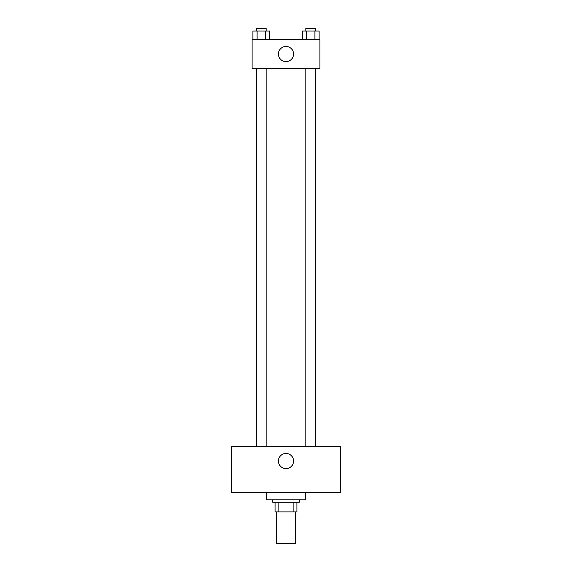 <?xml version="1.0" encoding="UTF-8"?>
<svg xmlns="http://www.w3.org/2000/svg" width="572" height="572" viewBox="0 0 572 572"><rect width="100%" height="100%" fill="white"/><g stroke="black" fill="none" stroke-linecap="round" stroke-linejoin="round"><path stroke-width="0.86" d="M276.312 511.904L276.312 543.4L295.688 543.4L295.688 511.904M293.107 502.216L293.107 511.904L275.096 511.904L275.096 502.216M293.107 511.904L296.904 511.904L296.904 502.216L296.904 511.904M299.328 499.792L299.328 502.216L272.672 502.216L272.672 499.792M278.893 502.216L278.893 511.904M266.616 492.528L266.616 499.792L305.384 499.792L305.384 492.528M340.512 492.528L231.488 492.528L231.488 446.496L340.512 446.496L340.512 492.528M286 453.46A7.572 7.572 0 0 1 292.557 464.814A7.572 7.572 0 0 1 279.443 464.814A7.572 7.572 0 0 1 286 453.46M305.863 446.496L305.863 68.576M266.137 68.576L266.137 446.496M319.92 68.576L252.08 68.576L252.08 39.504L319.92 39.504L319.92 68.576M293.572 54.04A7.572 7.572 0 0 1 282.218 60.596A7.572 7.572 0 0 1 282.218 47.483A7.572 7.572 0 0 1 293.572 54.04M319.104 39.504L319.104 31.024L302.316 31.024L302.316 39.504M314.907 31.024L314.907 39.504M306.513 31.024L306.513 39.504M305.863 31.024L305.863 28.6L315.558 28.6L315.558 31.024M269.684 39.504L269.684 31.024L252.895 31.024L252.895 39.504M265.487 31.024L265.487 39.504M257.093 31.024L257.093 39.504M256.442 31.024L256.442 28.6L266.137 28.6L266.137 31.024M315.558 446.496L315.558 68.576M256.442 68.576L256.442 446.496"/></g></svg>
